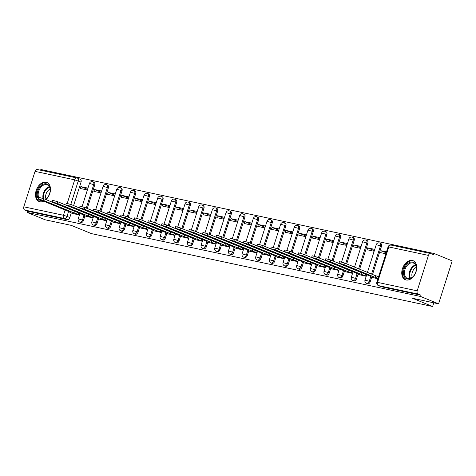 <?xml version="1.0" encoding="UTF-8"?>
<svg xmlns="http://www.w3.org/2000/svg" width="476" height="476" viewBox="0 0 476 476"><rect width="100%" height="100%" fill="white"/><g stroke="black" fill="none" stroke-linecap="round" stroke-linejoin="round"><path stroke-width="0.71" d="M367.299 283.684A2.636 1.773 -67.7 0 0 367.49 283.779A2.636 1.773 -67.7 0 0 367.698 283.845A2.636 1.773 -67.7 0 0 370.239 281.715L369.251 281.304A2.636 1.773 112.3 0 1 366.704 283.434A2.636 1.773 112.3 0 1 366.496 283.375L367.49 283.779M353.644 280.763A2.636 1.773 -67.7 0 0 353.835 280.864A2.636 1.773 -67.7 0 0 354.043 280.923A2.636 1.773 -67.7 0 0 356.583 278.793L355.59 278.389A2.636 1.773 112.3 0 1 353.049 280.519A2.636 1.773 112.3 0 1 352.841 280.459L353.835 280.864M339.989 277.847A2.636 1.773 -67.7 0 0 340.179 277.948A2.636 1.773 -67.7 0 0 340.382 278.008A2.636 1.773 -67.7 0 0 342.928 275.878L341.935 275.473A2.636 1.773 112.3 0 1 339.394 277.603A2.636 1.773 112.3 0 1 339.186 277.538L340.179 277.948M326.334 274.932A2.636 1.773 -67.7 0 0 326.524 275.027A2.636 1.773 -67.7 0 0 326.726 275.092A2.636 1.773 -67.7 0 0 329.273 272.962L328.279 272.558A2.636 1.773 112.3 0 1 325.733 274.688A2.636 1.773 112.3 0 1 325.53 274.622L326.524 275.027M312.678 272.01A2.636 1.773 -67.7 0 0 312.869 272.111A2.636 1.773 -67.7 0 0 313.071 272.177A2.636 1.773 -67.7 0 0 315.618 270.047L314.624 269.636A2.636 1.773 112.3 0 1 312.077 271.766A2.636 1.773 112.3 0 1 311.875 271.707L312.869 272.111M299.023 269.095A2.636 1.773 -67.7 0 0 299.214 269.196A2.636 1.773 -67.7 0 0 299.416 269.255A2.636 1.773 -67.7 0 0 301.962 267.125L300.969 266.721A2.636 1.773 112.3 0 1 298.422 268.851A2.636 1.773 112.3 0 1 298.22 268.785L299.214 269.196M285.368 266.179A2.636 1.773 -67.7 0 0 285.558 266.274A2.636 1.773 -67.7 0 0 285.761 266.34A2.636 1.773 -67.7 0 0 288.307 264.21L287.314 263.805A2.636 1.773 112.3 0 1 284.767 265.935A2.636 1.773 112.3 0 1 284.565 265.87L285.558 266.274M271.713 263.258A2.636 1.773 -67.7 0 0 271.897 263.359A2.636 1.773 -67.7 0 0 272.105 263.424A2.636 1.773 -67.7 0 0 274.652 261.294L273.658 260.884A2.636 1.773 112.3 0 1 271.112 263.014A2.636 1.773 112.3 0 1 270.909 262.954L271.897 263.359M258.051 260.342A2.636 1.773 -67.7 0 0 258.242 260.443A2.636 1.773 -67.7 0 0 258.45 260.503A2.636 1.773 -67.7 0 0 260.997 258.373L260.003 257.968A2.636 1.773 112.3 0 1 257.457 260.098A2.636 1.773 112.3 0 1 257.248 260.033L258.242 260.443M244.396 257.427A2.636 1.773 -67.7 0 0 244.587 257.522A2.636 1.773 -67.7 0 0 244.795 257.587A2.636 1.773 -67.7 0 0 247.336 255.457L246.342 255.053A2.636 1.773 112.3 0 1 243.801 257.183A2.636 1.773 112.3 0 1 243.593 257.117L244.587 257.522M230.741 254.511A2.636 1.773 -67.7 0 0 230.931 254.606A2.636 1.773 -67.7 0 0 231.14 254.672A2.636 1.773 -67.7 0 0 233.68 252.542L232.687 252.131A2.636 1.773 112.3 0 1 230.146 254.261A2.636 1.773 112.3 0 1 229.938 254.202L230.931 254.606M217.086 251.59A2.636 1.773 -67.7 0 0 217.276 251.691A2.636 1.773 -67.7 0 0 217.478 251.75A2.636 1.773 -67.7 0 0 220.025 249.62L219.031 249.216A2.636 1.773 112.3 0 1 216.485 251.346A2.636 1.773 112.3 0 1 216.282 251.28L217.276 251.691M203.43 248.674A2.636 1.773 -67.7 0 0 203.621 248.769A2.636 1.773 -67.7 0 0 203.823 248.835A2.636 1.773 -67.7 0 0 206.37 246.705L205.376 246.3A2.636 1.773 112.3 0 1 202.83 248.43A2.636 1.773 112.3 0 1 202.627 248.365L203.621 248.769M189.775 245.759A2.636 1.773 -67.7 0 0 189.966 245.854A2.636 1.773 -67.7 0 0 190.168 245.919A2.636 1.773 -67.7 0 0 192.715 243.789L191.721 243.379A2.636 1.773 112.3 0 1 189.174 245.509A2.636 1.773 112.3 0 1 188.972 245.449L189.966 245.854M176.12 242.837A2.636 1.773 -67.7 0 0 176.31 242.939A2.636 1.773 -67.7 0 0 176.513 242.998A2.636 1.773 -67.7 0 0 179.059 240.868L178.066 240.463A2.636 1.773 112.3 0 1 175.519 242.593A2.636 1.773 112.3 0 1 175.317 242.528L176.31 242.939M162.465 239.922A2.636 1.773 -67.7 0 0 162.655 240.017A2.636 1.773 -67.7 0 0 162.857 240.082A2.636 1.773 -67.7 0 0 165.404 237.952L164.41 237.548A2.636 1.773 112.3 0 1 161.864 239.678A2.636 1.773 112.3 0 1 161.661 239.612L162.655 240.017M148.804 237.006A2.636 1.773 -67.7 0 0 148.994 237.102A2.636 1.773 -67.7 0 0 149.202 237.167A2.636 1.773 -67.7 0 0 151.749 235.037L150.755 234.626A2.636 1.773 112.3 0 1 148.209 236.756A2.636 1.773 112.3 0 1 148 236.697L148.994 237.102M135.148 234.085A2.636 1.773 -67.7 0 0 135.339 234.186A2.636 1.773 -67.7 0 0 135.547 234.246A2.636 1.773 -67.7 0 0 138.088 232.115L137.094 231.711A2.636 1.773 112.3 0 1 134.553 233.841A2.636 1.773 112.3 0 1 134.345 233.781L135.339 234.186M121.493 231.169A2.636 1.773 -67.7 0 0 121.683 231.271A2.636 1.773 -67.7 0 0 121.892 231.33A2.636 1.773 -67.7 0 0 124.432 229.2L123.439 228.795A2.636 1.773 112.3 0 1 120.898 230.925A2.636 1.773 112.3 0 1 120.69 230.86L121.683 231.271M107.838 228.254A2.636 1.773 -67.7 0 0 108.028 228.349A2.636 1.773 -67.7 0 0 108.23 228.415A2.636 1.773 -67.7 0 0 110.777 226.284L109.783 225.88A2.636 1.773 112.3 0 1 107.237 228.01A2.636 1.773 112.3 0 1 107.035 227.945L108.028 228.349M94.183 225.332A2.636 1.773 -67.7 0 0 94.373 225.434A2.636 1.773 -67.7 0 0 94.575 225.499A2.636 1.773 -67.7 0 0 97.122 223.369L96.128 222.958A2.636 1.773 112.3 0 1 93.582 225.089A2.636 1.773 112.3 0 1 93.379 225.029L94.373 225.434M80.527 222.417A2.636 1.773 -67.7 0 0 80.718 222.518A2.636 1.773 -67.7 0 0 80.92 222.578A2.636 1.773 -67.7 0 0 83.467 220.447L82.473 220.043A2.636 1.773 112.3 0 1 79.926 222.173A2.636 1.773 112.3 0 1 79.724 222.108L80.718 222.518M45.988 199.605A10.288 6.92 -67.7 0 0 50.468 189.924A10.288 6.92 -67.7 0 0 46.886 182.463A10.288 6.92 -67.7 0 0 46.089 182.219A10.288 6.92 -67.7 0 0 36.36 189.942A10.288 6.92 -67.7 0 0 39.092 201.503A10.288 6.92 -67.7 0 0 39.889 201.747A10.288 6.92 -67.7 0 0 43.566 201.241M412.347 260.461A10.288 6.92 -67.7 0 0 402.619 268.184A10.288 6.92 -67.7 0 0 405.356 279.751A10.288 6.92 -67.7 0 0 406.153 279.995A10.288 6.92 -67.7 0 0 415.875 272.272A10.288 6.92 -67.7 0 0 413.144 260.711A10.288 6.92 -67.7 0 0 412.347 260.461M438.575 303.837L412.49 298.262L432.625 306.502L91.398 233.609L71.263 225.368L45.178 219.793L27.215 212.445L420.611 296.483L438.575 303.837L452.2 260.89L434.231 253.541L40.835 169.498L40.609 170.212M434.231 253.541L433.838 254.791L431.036 253.643A2.636 1.94 102.1 0 0 430.792 253.571A2.636 1.94 102.1 0 0 428.436 255.41L417.196 290.842A2.636 1.94 102.1 0 0 418.208 294.085L378.551 285.618A2.636 1.773 112.3 0 1 378.349 285.552L381.145 286.701A2.636 1.773 112.3 0 1 380.955 286.6M420.611 296.483L421.01 295.233L418.208 294.085M80.093 179.22A2.636 1.773 112.3 0 1 80.301 179.285A2.636 1.773 112.3 0 1 81.051 182.1L73.607 205.567M71.263 212.945L69.811 217.532L67.009 216.384A2.636 1.773 112.3 0 1 64.468 218.514L24.812 210.047A2.636 1.94 -77.9 0 1 23.8 206.804L35.04 171.366A2.636 1.94 -77.9 0 1 37.396 169.527L77.052 178A2.636 1.94 -77.9 0 1 77.296 178.072A2.636 1.773 112.3 0 1 77.499 178.137A2.636 1.773 112.3 0 1 78.254 180.951L70.805 204.424M24.812 210.047L27.608 211.189L27.215 212.445M101.62 191.037L94.492 189.513L101.227 192.268M94.492 189.513L93.897 191.394L101.025 192.917M85.995 216.3L93.082 217.954M115.275 193.952L108.147 192.435L114.883 195.19M108.147 192.435L107.552 194.309L114.68 195.832M99.651 219.222L106.737 220.876M128.931 196.874L121.808 195.35L128.538 198.105M121.808 195.35L121.207 197.231L128.336 198.748M113.306 222.137L120.392 223.791M142.586 199.789L135.464 198.266L142.193 201.021M135.464 198.266L134.869 200.146L141.991 201.669M126.967 225.053L134.048 226.707M156.241 202.705L149.119 201.187L155.854 203.942M149.119 201.187L148.524 203.062L155.646 204.585M140.622 227.974L147.703 229.628M169.896 205.626L162.774 204.103L169.51 206.858M162.774 204.103L162.179 205.983L169.301 207.5M154.278 230.89L161.358 232.544M183.558 208.542L176.429 207.018L183.165 209.773M176.429 207.018L175.834 208.899L182.957 210.422M167.933 233.805L175.013 235.459M197.213 211.457L190.085 209.934L196.82 212.695M190.085 209.934L189.49 211.814L196.618 213.337M181.588 236.721L188.669 238.381M210.868 214.379L203.74 212.855L210.475 215.61M203.74 212.855L203.145 214.73L210.273 216.253M195.243 239.642L202.33 241.296M224.523 217.294L217.395 215.771L224.131 218.526M217.395 215.771L216.8 217.651L223.928 219.174M208.899 242.558L215.985 244.212M238.178 220.209L231.056 218.686L237.786 221.447M231.056 218.686L230.455 220.566L237.583 222.09M222.554 245.473L229.64 247.133M251.834 223.131L244.712 221.608L251.441 224.363M244.712 221.608L244.117 223.482L251.239 225.005M236.215 248.395L243.295 250.049M265.489 226.046L258.367 224.523L265.096 227.278M258.367 224.523L257.772 226.403L264.894 227.927M249.87 251.31L256.951 252.964M279.144 228.962L272.022 227.439L278.757 230.2M272.022 227.439L271.427 229.319L278.549 230.842M263.525 254.226L270.606 255.88M292.8 231.883L285.677 230.36L292.413 233.115M285.677 230.36L285.082 232.234L292.204 233.758M277.181 257.147L284.261 258.801M306.461 234.799L299.333 233.276L306.068 236.031M299.333 233.276L298.738 235.156L305.86 236.673M290.836 260.063L297.916 261.717M320.116 237.714L312.988 236.191L319.723 238.946M312.988 236.191L312.393 238.071L319.521 239.595M304.491 262.978L311.578 264.632M333.771 240.63L326.643 239.113L333.378 241.867M326.643 239.113L326.048 240.987L333.176 242.51M318.147 265.9L325.233 267.554M347.426 243.551L340.304 242.028L347.034 244.783M340.304 242.028L339.703 243.908L346.831 245.426M331.802 268.815L338.888 270.469M361.082 246.467L353.96 244.944L360.689 247.698M353.96 244.944L353.365 246.824L360.487 248.347M345.463 271.731L352.543 273.385M374.737 249.382L367.615 247.865L374.344 250.62M367.615 247.865L367.02 249.739L374.142 251.263M359.118 274.652L366.199 276.306M386.482 251.893L381.27 250.781L386.197 252.798M381.27 250.781L380.675 252.661L385.887 253.773M372.773 277.567L377.944 278.811M381.484 246.282L380.491 245.872A2.636 1.773 112.3 0 0 379.735 243.057L380.729 243.462A2.636 1.773 -67.7 0 1 381.484 246.282L372.535 274.474M371.697 277.127L370.239 281.715M367.823 243.361L366.835 242.956A2.636 1.773 112.3 0 0 366.08 240.142L367.073 240.547A2.636 1.773 -67.7 0 1 367.823 243.361L359.63 269.196M358.041 274.212L356.583 278.793M354.168 240.445L353.174 240.041A2.636 1.773 112.3 0 0 352.424 237.226L353.418 237.631A2.636 1.773 -67.7 0 1 354.168 240.445L346.724 263.912M344.386 271.29L342.928 275.878M340.513 237.53L339.519 237.119A2.636 1.773 112.3 0 0 338.769 234.305L339.763 234.716A2.636 1.773 -67.7 0 1 340.513 237.53L333.069 260.997M330.731 268.375L329.273 272.962M326.857 234.608L325.864 234.204A2.636 1.773 112.3 0 0 325.114 231.39L326.108 231.794A2.636 1.773 -67.7 0 1 326.857 234.608L319.414 258.075M317.075 265.459L315.618 270.047M313.202 231.693L312.208 231.288A2.636 1.773 112.3 0 0 311.459 228.474L312.452 228.879A2.636 1.773 -67.7 0 1 313.202 231.693L305.759 255.16M303.414 262.538L301.962 267.125M299.547 228.778L298.553 228.367A2.636 1.773 112.3 0 0 297.803 225.553L298.797 225.963A2.636 1.773 -67.7 0 1 299.547 228.778L292.103 252.244M289.759 259.622L288.307 264.21M285.892 225.856L284.898 225.451A2.636 1.773 112.3 0 0 284.142 222.637L285.136 223.042A2.636 1.773 -67.7 0 1 285.892 225.856L278.448 249.323M276.104 256.707L274.652 261.294M272.236 222.941L271.243 222.536A2.636 1.773 112.3 0 0 270.487 219.722L271.481 220.126A2.636 1.773 -67.7 0 1 272.236 222.941L264.787 246.407M262.449 253.785L260.997 258.373M258.575 220.025L257.587 219.614A2.636 1.773 112.3 0 0 256.832 216.8L257.825 217.211A2.636 1.773 -67.7 0 1 258.575 220.025L251.132 243.492M248.793 250.87L247.336 255.457M244.92 217.104L243.926 216.699A2.636 1.773 112.3 0 0 243.176 213.885L244.17 214.289A2.636 1.773 -67.7 0 1 244.92 217.104L237.476 240.57M235.138 247.954L233.68 252.542M231.265 214.188L230.271 213.784A2.636 1.773 112.3 0 0 229.521 210.969L230.515 211.374A2.636 1.773 -67.7 0 1 231.265 214.188L223.821 237.655M221.483 245.033L220.025 249.62M217.609 211.273L216.616 210.862A2.636 1.773 112.3 0 0 215.866 208.048L216.86 208.458A2.636 1.773 -67.7 0 1 217.609 211.273L210.166 234.739M207.828 242.117L206.37 246.705M203.954 208.351L202.96 207.947A2.636 1.773 112.3 0 0 202.211 205.132L203.204 205.537A2.636 1.773 -67.7 0 1 203.954 208.351L196.511 231.824M194.166 239.202L192.715 243.789M190.299 205.436L189.305 205.031A2.636 1.773 112.3 0 0 188.555 202.217L189.549 202.621A2.636 1.773 -67.7 0 1 190.299 205.436L182.855 228.902M180.511 236.28L179.059 240.868M176.644 202.52L175.65 202.116A2.636 1.773 112.3 0 0 174.894 199.295L175.888 199.706A2.636 1.773 -67.7 0 1 176.644 202.52L169.2 225.987M166.856 233.365L165.404 237.952M162.988 199.605L161.995 199.194A2.636 1.773 112.3 0 0 161.239 196.38L162.233 196.784A2.636 1.773 -67.7 0 1 162.988 199.605L155.545 223.071M153.201 230.449L151.749 235.037M149.333 196.683L148.339 196.279A2.636 1.773 112.3 0 0 147.584 193.464L148.577 193.869A2.636 1.773 -67.7 0 1 149.333 196.683L141.884 220.15M139.545 227.534L138.088 232.115M135.672 193.768L134.678 193.363A2.636 1.773 112.3 0 0 133.929 190.543L134.922 190.953A2.636 1.773 -67.7 0 1 135.672 193.768L128.228 217.234M125.89 224.612L124.432 229.2M122.017 190.852L121.023 190.442A2.636 1.773 112.3 0 0 120.273 187.627L121.267 188.032A2.636 1.773 -67.7 0 1 122.017 190.852L114.573 214.319M112.235 221.697L110.777 226.284M108.361 187.931L107.368 187.526A2.636 1.773 112.3 0 0 106.618 184.712L107.612 185.116A2.636 1.773 -67.7 0 1 108.361 187.931L100.918 211.398M98.58 218.781L97.122 223.369M94.706 185.015L93.712 184.611A2.636 1.773 112.3 0 0 92.963 181.796L93.956 182.201A2.636 1.773 -67.7 0 1 94.706 185.015L87.263 208.482M84.918 215.86L83.467 220.447M433.797 302.813L432.625 306.502M87.965 188.121L80.837 186.598L87.572 189.353M80.837 186.598L80.242 188.478L87.37 189.995M72.34 213.385L79.421 215.039M421.01 295.233L381.353 286.76A2.636 1.773 112.3 0 1 381.145 286.701M27.608 211.189L67.265 219.662A2.636 1.773 -67.7 0 0 69.811 217.532M79.504 214.789L74.589 213.147L75.339 211.57M74.589 213.147L43.441 200.402L38.538 199.057L39.05 197.427L43.959 198.772L75.107 211.522M38.538 199.057L70.561 212.29L69.722 212.201L73.066 213.682M93.159 217.71L88.244 216.068L88.994 214.486M88.244 216.068L57.096 203.317L52.193 201.973L52.711 200.342L57.614 201.693L88.762 214.438M52.193 201.973L84.216 215.206L83.377 215.122L86.721 216.598M106.814 220.626L101.9 218.984L102.649 217.407M101.9 218.984L70.751 206.239L65.849 204.888L66.366 203.264L71.269 204.609L102.417 217.353M65.849 204.888L97.872 218.121L97.033 218.038L100.376 219.513M42.471 200.795A8.901 5.992 112.3 0 1 37.372 196.32A8.901 5.992 112.3 0 1 39.936 186.961A8.901 5.992 112.3 0 1 47.011 184.01A8.901 5.992 112.3 0 1 50.153 190.924A8.901 5.992 112.3 0 1 47.487 197.6A8.901 5.992 112.3 0 1 47.356 197.766A8.901 5.992 112.3 0 1 45.613 199.45M50.141 191.066A8.241 5.545 -67.7 0 0 47.285 184.837A8.241 5.545 -67.7 0 0 40.662 187.538A8.241 5.545 -67.7 0 0 38.877 197.986M46.023 199.028A6.491 4.367 112.3 0 1 47.576 191.108A6.491 4.367 112.3 0 1 50.093 189.091M47.582 182.82L47.582 182.82A10.222 6.878 -67.7 0 0 39.377 186.17A10.222 6.878 -67.7 0 0 39.841 201.741L39.841 201.741M45.494 199.402A8.241 5.545 -67.7 0 0 47.445 197.653M406.195 265.203A8.901 5.992 112.3 0 1 413.275 262.258A8.901 5.992 112.3 0 1 416.417 269.166A8.901 5.992 112.3 0 1 413.745 275.842A8.901 5.992 112.3 0 1 413.614 276.009A8.901 5.992 112.3 0 1 404.648 277.145A8.901 5.992 112.3 0 1 406.195 265.203M416.399 269.315A8.241 5.545 -67.7 0 0 413.543 263.079A8.241 5.545 -67.7 0 0 406.926 265.786A8.241 5.545 -67.7 0 0 407.301 278.335A8.241 5.545 -67.7 0 0 413.703 275.896M412.281 277.27A6.491 4.367 112.3 0 1 413.834 269.356A6.491 4.367 112.3 0 1 416.351 267.334M413.84 261.062L413.846 261.068A10.222 6.878 -67.7 0 0 413.84 261.062A10.222 6.878 -67.7 0 0 405.635 264.418A10.222 6.878 -67.7 0 0 406.099 279.983L406.099 279.983M120.47 223.541L115.555 221.899L116.305 220.323M115.555 221.899L84.407 209.154L79.504 207.804L80.022 206.179L84.924 207.524L116.073 220.275M79.504 207.804L111.533 221.042L110.688 220.953L114.032 222.435M134.125 226.463L129.21 224.821L129.96 223.238M129.21 224.821L98.068 212.07L93.159 210.725L93.677 209.095L98.58 210.446L129.728 223.19M93.159 210.725L125.188 223.958L124.349 223.869L125.111 224.297L127.687 225.35M147.78 229.378L142.871 227.736L143.615 226.16M142.871 227.736L111.723 214.991L106.814 213.641L107.332 212.016L112.235 213.361L143.383 226.106M106.814 213.641L138.843 226.874L138.004 226.79L141.348 228.266M161.435 232.294L156.527 230.652L157.27 229.075M156.527 230.652L125.378 217.907L120.47 216.556L120.987 214.932L125.896 216.277L157.044 229.027M120.47 216.556L152.499 229.795L151.66 229.706L155.003 231.187M175.097 235.215L170.182 233.573L170.926 231.99M170.182 233.573L139.034 220.822L134.131 219.478L134.643 217.847L139.551 219.198L170.7 231.943M134.131 219.478L166.154 232.71L165.315 232.621L166.076 233.05L168.659 234.103M188.752 238.131L183.837 236.489L184.587 234.912M183.837 236.489L152.689 223.738L147.786 222.393L148.298 220.763L153.207 222.113L184.355 234.858M147.786 222.393L179.809 235.626L178.97 235.543L182.314 237.018M202.407 241.046L197.492 239.404L198.242 237.827M197.492 239.404L166.344 226.659L161.441 225.309L161.959 223.684L166.862 225.029L198.01 237.78M161.441 225.309L193.464 238.547L192.625 238.458L195.969 239.94M216.062 243.968L211.148 242.32L211.897 240.743M211.148 242.32L179.999 229.575L175.097 228.23L175.614 226.6L180.517 227.95L211.665 240.695M175.097 228.23L207.12 241.463L206.281 241.374L207.048 241.802L209.624 242.855M229.718 246.883L224.803 245.241L225.553 243.664M224.803 245.241L193.655 232.49L188.752 231.146L189.269 229.515L194.172 230.866L225.321 243.611M188.752 231.146L220.781 244.378L219.936 244.295L223.28 245.771M243.373 249.799L238.458 248.157L239.208 246.58M238.458 248.157L207.31 235.412L202.407 234.061L202.925 232.437L207.828 233.781L238.976 246.532M202.407 234.061L234.436 247.3L233.597 247.211L236.935 248.692M257.028 252.714L252.119 251.072L252.863 249.495M252.119 251.072L220.971 238.327L216.062 236.983L216.58 235.352L221.483 236.697L252.631 249.448M216.062 236.983L248.091 250.215L247.252 250.126L250.59 251.608M270.683 255.636L265.775 253.994L266.518 252.417M265.775 253.994L234.626 241.243L229.718 239.898L230.235 238.268L235.144 239.618L266.286 252.363M229.718 239.898L261.746 253.131L260.907 253.048L264.251 254.523M284.345 258.551L279.43 256.909L280.174 255.332M279.43 256.909L248.282 244.164L243.379 242.814L243.89 241.189L248.799 242.534L279.947 255.285M243.379 242.814L275.402 256.046L274.563 255.963L277.907 257.445M298 261.467L293.085 259.825L293.835 258.248M293.085 259.825L261.937 247.08L257.034 245.735L257.546 244.105L262.454 245.449L293.603 258.2M257.034 245.735L289.057 258.968L288.218 258.879L291.562 260.36M311.655 264.388L306.74 262.746L307.49 261.169M306.74 262.746L275.592 249.995L270.689 248.65L271.207 247.02L276.11 248.371L307.258 261.116M270.689 248.65L302.712 261.883L301.873 261.8L305.217 263.276M325.31 267.304L320.396 265.662L321.145 264.085M320.396 265.662L289.247 252.917L284.345 251.566L284.862 249.942L289.765 251.286L320.913 264.031M284.345 251.566L316.367 264.799L315.528 264.715L318.872 266.191M338.966 270.219L334.051 268.577L334.801 267M334.051 268.577L302.903 255.832L298 254.481L298.517 252.857L303.42 254.202L334.568 266.953M298 254.481L330.029 267.72L329.184 267.631L332.528 269.113M352.621 273.141L347.706 271.498L348.456 269.916M347.706 271.498L316.558 258.748L311.655 257.403L312.173 255.773L317.075 257.123L348.224 269.868M311.655 257.403L343.684 270.636L342.845 270.552L346.183 272.028M366.276 276.056L361.367 274.414L362.111 272.837M361.367 274.414L330.219 261.669L325.31 260.318L325.828 258.694L330.731 260.039L361.879 272.784M325.31 260.318L357.339 273.551L356.5 273.468L359.838 274.944M378.123 278.246L375.023 277.329L375.534 275.705L378.64 276.621M375.023 277.329L343.874 264.585L338.966 263.234L339.483 261.61L344.386 262.954L375.534 275.705M338.966 263.234L370.994 276.473L370.155 276.383L373.499 277.865M428.436 255.41L388.785 246.937L377.539 282.375L417.196 290.842M81.051 182.1L74.696 179.839L35.04 171.366M68.568 211.475L67.009 216.384L63.457 215.271L65.111 210.059M67.241 203.341L74.696 179.839A2.636 1.94 -77.9 0 1 77.052 178A2.636 2.636 0 0 1 77.499 178.137L80.301 179.285M23.8 206.804L63.457 215.271A2.636 1.94 102.1 0 0 64.468 218.514L67.265 219.662M379.735 243.057A2.636 2.636 0 0 0 376.224 244.7L380.491 245.872L371.542 274.069M370.703 276.717L369.251 281.304L364.985 280.138A2.636 2.636 0 0 0 366.496 283.375M366.08 240.142A2.636 2.636 0 0 0 362.569 241.784L366.835 242.956L358.636 268.785M357.048 273.801L355.59 278.389L351.33 277.216A2.636 2.636 0 0 0 352.841 280.459M352.424 237.226A2.636 2.636 0 0 0 348.914 238.869L353.174 240.041L345.731 263.508M343.392 270.886L341.935 275.473L337.674 274.301A2.636 2.636 0 0 0 339.186 277.538M338.769 234.305A2.636 2.636 0 0 0 335.259 235.947L339.519 237.119L332.075 260.586M329.737 267.964L328.279 272.558L324.013 271.385A2.636 2.636 0 0 0 325.53 274.622M325.114 231.39A2.636 2.636 0 0 0 321.597 233.032L325.864 234.204L318.42 257.671M316.082 265.049L314.624 269.636L310.358 268.464A2.636 2.636 0 0 0 311.875 271.707M311.459 228.474A2.636 2.636 0 0 0 307.942 230.116L312.208 231.288L304.765 254.755M302.427 262.133L300.969 266.721L296.703 265.548A2.636 2.636 0 0 0 298.22 268.785M297.803 225.553A2.636 2.636 0 0 0 294.287 227.195L298.553 228.367L291.11 251.834M288.771 259.212L287.314 263.805L283.047 262.633A2.636 2.636 0 0 0 284.565 265.87M284.142 222.637A2.636 2.636 0 0 0 280.632 224.279L284.898 225.451L277.454 248.918M275.11 256.296L273.658 260.884L269.392 259.712A2.636 2.636 0 0 0 270.909 262.954M270.487 219.722A2.636 2.636 0 0 0 266.976 221.364L271.243 222.536L263.799 246.003M261.455 253.381L260.003 257.968L255.737 256.796A2.636 2.636 0 0 0 257.248 260.033M256.832 216.8A2.636 2.636 0 0 0 253.321 218.448L257.587 219.614L250.138 243.087M247.8 250.459L246.342 255.053L242.082 253.881A2.636 2.636 0 0 0 243.593 257.117M243.176 213.885A2.636 2.636 0 0 0 239.666 215.527L243.926 216.699L236.483 240.166M234.144 247.544L232.687 252.131L228.426 250.959A2.636 2.636 0 0 0 229.938 254.202M229.521 210.969A2.636 2.636 0 0 0 226.011 212.611L230.271 213.784L222.827 237.25M220.489 244.628L219.031 249.216L214.765 248.044A2.636 2.636 0 0 0 216.282 251.28M215.866 208.048A2.636 2.636 0 0 0 212.35 209.696L216.616 210.862L209.172 234.335M206.834 241.707L205.376 246.3L201.11 245.128A2.636 2.636 0 0 0 202.627 248.365M202.211 205.132A2.636 2.636 0 0 0 198.694 206.774L202.96 207.947L195.517 231.413M193.179 238.791L191.721 243.379L187.455 242.213A2.636 2.636 0 0 0 188.972 245.449M188.555 202.217A2.636 2.636 0 0 0 185.039 203.859L189.305 205.031L181.862 228.498M179.523 235.876L178.066 240.463L173.799 239.291A2.636 2.636 0 0 0 175.317 242.528M174.894 199.295A2.636 2.636 0 0 0 171.384 200.943L175.65 202.116L168.206 225.582M165.862 232.954L164.41 237.548L160.144 236.376A2.636 2.636 0 0 0 161.661 239.612M161.239 196.38A2.636 2.636 0 0 0 157.729 198.022L161.995 199.194L154.551 222.661M152.207 230.039L150.755 234.626L146.489 233.46A2.636 2.636 0 0 0 148 236.697M147.584 193.464A2.636 2.636 0 0 0 144.073 195.106L148.339 196.279L140.89 219.745M138.552 227.123L137.094 231.711L132.834 230.539A2.636 2.636 0 0 0 134.345 233.781M133.929 190.543A2.636 2.636 0 0 0 130.418 192.191L134.678 193.363L127.235 216.83M124.896 224.208L123.439 228.795L119.178 227.623A2.636 2.636 0 0 0 120.69 230.86M120.273 187.627A2.636 2.636 0 0 0 116.763 189.269L121.023 190.442L113.58 213.908M111.241 221.286L109.783 225.88L105.517 224.708A2.636 2.636 0 0 0 107.035 227.945M106.618 184.712A2.636 2.636 0 0 0 103.102 186.354L107.368 187.526L99.924 210.993M97.586 218.371L96.128 222.958L91.862 221.786A2.636 2.636 0 0 0 93.379 225.029M92.963 181.796A2.636 2.636 0 0 0 89.446 183.439L93.712 184.611L86.269 208.077M83.931 215.455L82.473 220.043L78.207 218.871A2.636 2.636 0 0 0 79.724 222.108M381.353 286.76L378.551 285.618A2.636 1.94 102.1 0 1 377.539 282.375L376.831 282.316A2.636 2.636 0 0 0 378.349 285.552M388.077 246.877L388.785 246.937A2.636 1.94 -77.9 0 1 391.141 245.098A2.636 2.636 0 0 0 388.077 246.877L376.831 282.316M74.72 213.177L75.238 211.552M78.278 214.289L78.701 212.95M43.441 200.402L43.959 198.772M88.375 216.092L88.893 214.468M91.933 217.205L92.356 215.866M57.096 203.317L57.614 201.693M102.031 219.014L102.548 217.383M105.589 220.126L106.017 218.781M70.751 206.239L71.269 204.609M43.06 198.433A8.241 5.545 112.3 0 1 45.369 189.466A8.241 5.545 112.3 0 1 49.29 186.646M49.54 187.133A7.973 5.367 -67.7 0 0 45.928 189.811A7.973 5.367 -67.7 0 0 43.744 198.688M409.997 278.454A8.241 5.545 112.3 0 1 411.627 267.708A8.241 5.545 112.3 0 1 415.548 264.888M415.804 265.382A7.973 5.367 -67.7 0 0 412.192 268.053A7.973 5.367 -67.7 0 0 410.52 278.281M115.686 221.929L116.204 220.299M119.244 223.042L119.672 221.703M84.407 209.154L84.924 207.524M129.347 224.845L129.859 223.22M132.899 225.957L133.328 224.618M98.068 212.07L98.58 210.446M143.002 227.766L143.514 226.136M146.554 228.879L146.983 227.534M111.723 214.991L112.235 213.361M156.658 230.681L157.175 229.051M160.216 231.794L160.638 230.455M125.378 217.907L125.896 216.277M170.313 233.597L170.83 231.973M173.871 234.71L174.293 233.371M139.034 220.822L139.551 219.198M183.968 236.518L184.486 234.888M187.526 237.631L187.949 236.286M152.689 223.738L153.207 222.113M197.623 239.434L198.141 237.804M201.181 240.547L201.604 239.208M166.344 226.659L166.862 225.029M211.279 242.349L211.796 240.725M214.837 243.462L215.265 242.123M179.999 229.575L180.517 227.95M224.934 245.271L225.451 243.641M228.492 246.384L228.92 245.039M193.655 232.49L194.172 230.866M238.595 248.186L239.107 246.556M242.147 249.299L242.576 247.954M207.31 235.412L207.828 233.781M252.25 251.102L252.762 249.478M255.802 252.215L256.231 250.876M220.971 238.327L221.483 236.697M265.905 254.017L266.423 252.393M269.458 255.136L269.886 253.791M234.626 241.243L235.144 239.618M279.561 256.939L280.078 255.309M283.119 258.051L283.541 256.707M248.282 244.164L248.799 242.534M293.216 259.854L293.734 258.23M296.774 260.967L297.197 259.628M261.937 247.08L262.454 245.449M306.871 262.77L307.389 261.145M310.429 263.882L310.852 262.544M275.592 249.995L276.11 248.371M320.526 265.691L321.044 264.061M324.085 266.804L324.513 265.459M289.247 252.917L289.765 251.286M334.182 268.607L334.699 266.976M337.74 269.719L338.168 268.381M302.903 255.832L303.42 254.202M347.843 271.522L348.355 269.898M351.395 272.635L351.823 271.296M316.558 258.748L317.075 257.123M361.498 274.444L362.01 272.813M365.05 275.556L365.479 274.212M330.219 261.669L330.731 260.039M375.153 277.359L375.671 275.729M343.874 264.585L344.386 262.954M78.207 218.871L79.926 213.45M82.11 206.572L89.446 183.439M91.862 221.786L93.582 216.366M95.765 209.488L103.102 186.354M105.517 224.708L107.237 219.287M109.421 212.409L116.763 189.269M119.178 227.623L120.898 222.203M123.076 215.325L130.418 192.191M132.834 230.539L134.553 225.118M136.731 218.24L144.073 195.106M146.489 233.46L148.209 228.04M150.392 221.161L157.729 198.022M160.144 236.376L161.864 230.955M164.047 224.077L171.384 200.943M173.799 239.291L175.519 233.871M177.703 226.992L185.039 203.859M187.455 242.213L189.174 236.786M191.358 229.908L198.694 206.774M201.11 245.128L202.83 239.708M205.013 232.829L212.35 209.696M214.765 248.044L216.485 242.623M218.668 235.745L226.011 212.611M228.426 250.959L230.146 245.539M232.324 238.66L239.666 215.527M242.082 253.881L243.801 248.46M245.979 241.582L253.321 218.448M255.737 256.796L257.457 251.376M259.64 244.497L266.976 221.364M269.392 259.712L271.112 254.291M273.295 247.413L280.632 224.279M283.047 262.633L284.767 257.213M286.951 250.334L294.287 227.195M296.703 265.548L298.422 260.128M300.606 253.25L307.942 230.116M310.358 268.464L312.077 263.044M314.261 256.165L321.597 233.032M324.013 271.385L325.733 265.965M327.916 259.087L335.259 235.947M337.674 274.301L339.394 268.88M341.572 262.002L348.914 238.869M351.33 277.216L353.049 271.796M354.537 267.107L362.569 241.784M364.985 280.138L366.704 274.717M367.442 272.391L376.224 244.7M430.792 253.571L391.141 245.098"/></g></svg>
